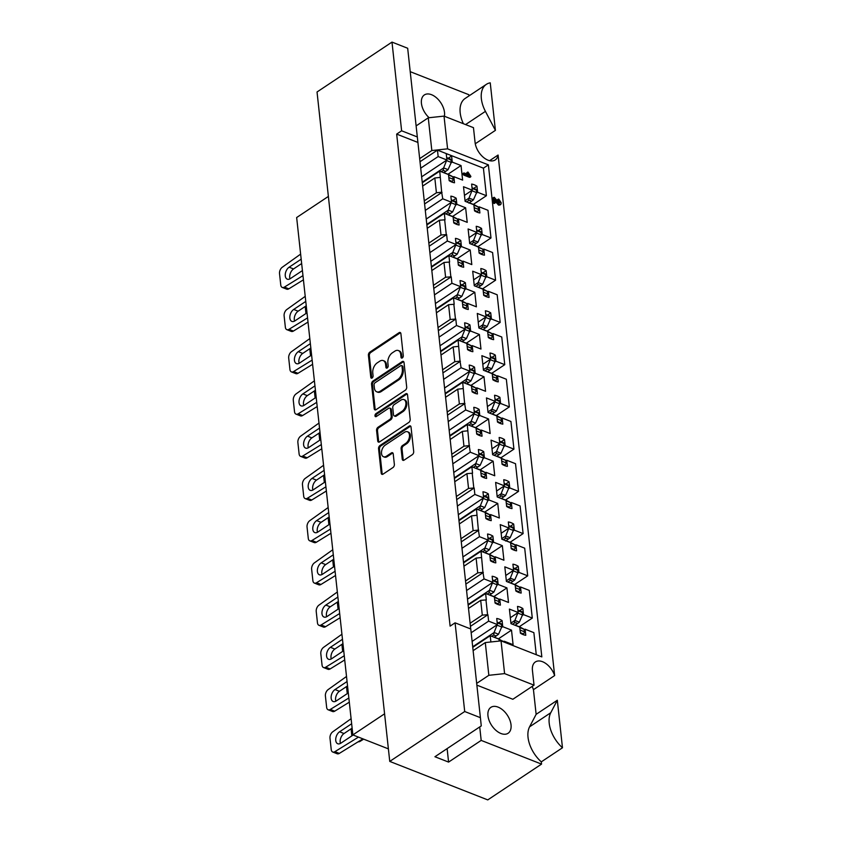 <?xml version="1.0" encoding="UTF-8"?>
<svg xmlns="http://www.w3.org/2000/svg" width="842" height="842" viewBox="0 0 842 842"><rect width="100%" height="100%" fill="white"/><g stroke="black" fill="none" stroke-linecap="round" stroke-linejoin="round"><path stroke-width="1.26" d="M402.308 357.913A1.716 1.031 -68.6 0 0 403.286 355.703L400.897 333.685A2.442 1.473 -68.6 0 0 400.16 332.485A2.442 1.473 -68.6 0 0 399.045 332.695L369.806 352.145A2.442 1.473 -68.6 0 0 368.407 355.303L370.796 377.321A1.716 1.031 -68.6 0 0 371.311 378.163A1.716 1.031 -68.6 0 0 372.09 378.016A1.716 1.031 -68.6 0 0 373.069 375.816L372.764 372.964A7.82 4.726 -68.6 0 1 377.237 362.87L379.679 361.25A7.82 4.726 -68.6 0 1 383.257 360.608A7.82 4.726 -68.6 0 1 385.594 364.418L385.91 367.27A1.716 1.031 -68.6 0 0 386.415 368.112A1.716 1.031 -68.6 0 0 387.204 367.965A1.716 1.031 -68.6 0 0 388.183 365.765L387.867 362.913A7.82 4.726 -68.6 0 1 392.351 352.819L394.782 351.198A7.82 4.726 -68.6 0 1 398.361 350.546A7.82 4.726 -68.6 0 1 400.708 354.366L401.013 357.218A1.716 1.031 -68.6 0 0 401.529 358.06A1.716 1.031 -68.6 0 0 402.308 357.913M562.477 747.77L541.301 761.863A26.47 15.935 -123.6 0 1 528.029 737.297A26.47 15.935 -123.6 0 1 529.576 726.835L536.133 714.332L557.32 700.239L562.477 747.77A26.47 15.935 -123.6 0 1 549.205 723.204A26.47 15.935 -123.6 0 1 550.752 712.742L557.32 700.239M463.374 123.711A26.47 15.935 -123.6 0 1 460.185 112.796A26.47 15.935 -123.6 0 1 465.142 98.461L486.329 84.368A26.47 15.935 -123.6 0 1 490.244 82.832L495.412 130.363L485.424 111.365A26.47 15.935 -123.6 0 1 481.361 98.703A26.47 15.935 -123.6 0 1 486.329 84.368M511.031 724.836A15.556 9.367 56.4 0 0 503 710.195A15.556 9.367 56.4 0 0 490.875 707.354A15.556 9.367 56.4 0 0 487.96 715.774A15.556 9.367 56.4 0 0 496.001 730.414A15.556 9.367 56.4 0 0 508.115 733.256A15.556 9.367 56.4 0 0 511.031 724.836M444.397 116.249A15.556 9.367 56.4 0 0 444.502 112.428A15.556 9.367 56.4 0 0 436.472 97.788A15.556 9.367 56.4 0 0 424.347 94.946A15.556 9.367 56.4 0 0 421.432 103.366A15.556 9.367 56.4 0 0 429.125 117.712M536.27 654.718L533.87 632.647L525.103 629.195L525.766 635.3A16.177 9.746 -123.6 0 1 520.409 633.195L519.746 627.101L510.978 623.659L509.399 609.082L518.167 612.523L517.504 606.429A16.177 9.746 -123.6 0 1 522.861 608.534L523.524 614.628L532.291 618.07L529.281 590.41L520.514 586.969L521.177 593.063A16.177 9.746 -123.6 0 1 515.82 590.958L515.167 584.864L506.4 581.422L504.811 566.845L513.578 570.287L512.915 564.193A16.177 9.746 -123.6 0 1 518.272 566.298L518.935 572.392L527.702 575.833L524.692 548.174L515.925 544.732L516.588 550.826A16.177 9.746 -123.6 0 1 511.231 548.721L510.578 542.627L501.811 539.185L500.222 524.619L508.989 528.06L508.326 521.966A16.177 9.746 -123.6 0 1 513.683 524.061L514.346 530.155L523.114 533.607L520.103 505.937L511.336 502.495L511.999 508.589A16.177 9.746 -123.6 0 1 506.652 506.484L505.989 500.39L497.222 496.948L495.633 482.382L504.4 485.823L503.737 479.73A16.177 9.746 -123.6 0 1 509.094 481.834L509.757 487.928L518.525 491.37L515.514 463.7L506.747 460.258L507.41 466.352A16.177 9.746 -123.6 0 1 502.064 464.258L501.4 458.153L492.633 454.712L491.044 440.145L499.811 443.587L499.148 437.493A16.177 9.746 -123.6 0 1 504.505 439.598L505.168 445.692L513.936 449.133L510.926 421.474L502.158 418.021L502.821 424.126A16.177 9.746 -123.6 0 1 497.475 422.021L496.812 415.927L488.044 412.485L486.455 397.908L495.222 401.35L494.559 395.256A16.177 9.746 -123.6 0 1 499.916 397.361L500.58 403.455L509.347 406.897L506.337 379.237L497.569 375.795L498.232 381.889A16.177 9.746 -123.6 0 1 492.886 379.784L492.223 373.69L483.455 370.248L481.866 355.671L490.633 359.113L489.981 353.019A16.177 9.746 -123.6 0 1 495.328 355.124L495.991 361.218L504.758 364.66L501.748 337L492.98 333.558L493.644 339.652A16.177 9.746 -123.6 0 1 488.297 337.547L487.634 331.453L478.866 328.012L477.288 313.445L486.055 316.887L485.392 310.793A16.177 9.746 -123.6 0 1 490.739 312.887L491.402 318.981L500.169 322.433L497.169 294.763L488.402 291.321L489.055 297.415A16.177 9.746 -123.6 0 1 483.708 295.31L483.045 289.216L474.278 285.775L472.699 271.208L481.466 274.65L480.803 268.556A16.177 9.746 -123.6 0 1 486.15 270.661L486.813 276.755L495.58 280.197L492.581 252.526L483.813 249.085L484.476 255.179A16.177 9.746 -123.6 0 1 479.119 253.084L478.456 246.99L469.689 243.538L468.11 228.971L476.877 232.413L476.214 226.319A16.177 9.746 -123.6 0 1 481.561 228.424L482.224 234.518L490.991 237.96L487.992 210.3L479.224 206.848L479.887 212.952A16.177 9.746 -123.6 0 1 474.53 210.847L473.867 204.753L465.1 201.312L463.521 186.735L472.288 190.176L471.625 184.082A16.177 9.746 -123.6 0 1 476.972 186.187L477.635 192.281L486.402 195.723L483.413 168.168L448.891 154.612A16.177 9.746 -123.6 0 1 451.607 156.012L452.27 162.106L461.037 165.548L462.626 180.114L453.859 176.673L454.522 182.767A16.177 9.746 -123.6 0 1 449.165 180.662L448.502 174.568L439.735 171.126L441.671 192.208L436.419 192.776L434.819 177.988L440.071 177.42M482.824 272.871L486.15 270.661M487.413 315.097L490.739 312.887M492.002 357.334L495.328 355.124M496.591 399.571L499.916 397.361M501.179 441.808L504.505 439.598M505.768 484.045L509.094 481.834M510.357 526.271L513.683 524.061M514.946 568.508L518.272 566.298M519.535 610.745L522.861 608.534M478.245 230.634L481.561 228.424M473.657 188.398L476.972 186.187M429.862 252.653L447.334 241.023L456.101 244.475L455.438 238.37A16.177 9.746 -123.6 0 1 460.784 240.475L461.448 246.569L470.215 250.011L471.804 264.588L463.037 261.146L463.689 267.24A16.177 9.746 -123.6 0 1 458.343 265.135L457.68 259.041L448.912 255.6L449.607 262.041L443.987 262.462L431.809 270.566M457.448 242.696L460.784 240.475M434.451 294.889L451.912 283.259L460.679 286.701L460.027 280.607A16.177 9.746 -123.6 0 1 465.373 282.712L466.036 288.806L474.804 292.248L476.383 306.825L467.615 303.383L468.278 309.477A16.177 9.746 -123.6 0 1 462.932 307.372L462.269 301.278L453.501 297.836L454.196 304.278L448.575 304.688L436.398 312.803M462.037 284.933L465.373 282.712M439.04 337.126L456.501 325.496L465.268 328.938L464.616 322.844A16.177 9.746 -123.6 0 1 469.962 324.949L470.625 331.043L479.393 334.485L480.971 349.051L472.204 345.609L472.867 351.703A16.177 9.746 -123.6 0 1 467.52 349.609L466.857 343.515L458.09 340.063L460.027 361.144L454.775 361.713L453.164 346.925L458.416 346.367M466.626 327.17L469.962 324.949M443.629 379.353L461.09 367.733L469.857 371.175L469.194 365.081A16.177 9.746 -123.6 0 1 474.551 367.186L475.214 373.28L483.982 376.721L485.56 391.288L476.793 387.846L477.456 393.94A16.177 9.746 -123.6 0 1 472.109 391.835L471.446 385.741L462.679 382.3L464.616 403.381L459.364 403.95L457.753 389.162L463.005 388.594M471.215 369.406L474.551 367.186M448.218 421.589L465.679 409.97L474.446 413.411L473.783 407.317A16.177 9.746 -123.6 0 1 479.14 409.412L479.803 415.506L488.57 418.958L490.149 433.525L481.382 430.083L482.045 436.177A16.177 9.746 -123.6 0 1 476.698 434.072L476.035 427.978L467.268 424.536L469.204 445.618L463.953 446.176L462.342 431.399L467.594 430.83M475.804 411.633L479.14 409.412M452.807 463.826L470.268 452.196L479.035 455.648L478.372 449.544A16.177 9.746 -123.6 0 1 483.729 451.649L484.392 457.743L493.159 461.184L494.738 475.762L485.971 472.32L486.634 478.414A16.177 9.746 -123.6 0 1 481.287 476.309L480.624 470.215L471.857 466.773L472.551 473.215L466.931 473.636L454.754 481.74M480.393 453.87L483.729 451.649M457.395 506.063L474.856 494.433L483.624 497.875L482.961 491.781A16.177 9.746 -123.6 0 1 488.318 493.886L488.981 499.98L497.748 503.421L499.327 517.998L490.56 514.557L491.223 520.651A16.177 9.746 -123.6 0 1 485.866 518.546L485.213 512.452L476.446 509.01L478.382 530.081L473.13 530.649L471.52 515.862L476.772 515.304M484.981 496.106L488.318 493.886M461.974 548.289L479.445 536.67L488.213 540.111L487.55 534.017A16.177 9.746 -123.6 0 1 492.907 536.122L493.57 542.216L502.337 545.658L503.916 560.225L495.149 556.783L495.812 562.877A16.177 9.746 -123.6 0 1 490.454 560.783L489.791 554.689L481.024 551.236L482.961 572.318L477.719 572.886L476.109 558.099L481.361 557.541M489.57 538.343L492.907 536.122M466.563 590.526L484.034 578.907L492.802 582.348L492.138 576.254A16.177 9.746 -123.6 0 1 497.496 578.359L498.159 584.453L506.926 587.895L508.505 602.462L499.738 599.02L500.401 605.114A16.177 9.746 -123.6 0 1 495.043 603.009L494.38 596.915L485.613 593.473L486.318 599.914L480.698 600.335L468.51 608.44M494.159 580.58L497.496 578.359M471.173 632.752L488.623 621.143L497.39 624.585L496.727 618.491A16.177 9.746 -123.6 0 1 502.085 620.586L502.737 626.68L511.504 630.132L513.094 644.698L504.326 641.257L504.432 642.204M498.748 622.806L502.085 620.586M425.273 210.416L442.745 198.796L451.512 202.238L450.849 196.144A16.177 9.746 -123.6 0 1 456.196 198.238L456.859 204.343L465.626 207.785L467.215 222.351L458.448 218.909L459.101 225.003A16.177 9.746 -123.6 0 1 453.754 222.898L453.091 216.804L444.323 213.363L445.029 219.804L439.408 220.225L427.22 228.329M452.859 200.459L456.196 198.238M446.26 153.907A16.177 9.746 -123.6 0 1 448.891 154.612L437.451 150.118L438.156 156.559L446.923 160.001L446.26 153.907M448.27 158.233L451.607 156.012M405.297 390.214A2.442 1.473 -68.6 0 0 406.697 387.057L404.034 362.597A2.442 1.473 -68.6 0 0 403.307 361.407A2.442 1.473 -68.6 0 0 402.181 361.607L372.953 381.068A2.442 1.473 -68.6 0 0 371.554 384.215L374.206 408.675A2.442 1.473 -68.6 0 0 374.932 409.875A2.442 1.473 -68.6 0 0 376.058 409.665L405.297 390.214M464.71 711.522L455.08 622.827L470.762 628.985L480.403 717.679L464.71 711.522L389.751 761.41L317.034 91.989L391.993 42.1L401.623 130.794L396.666 134.099L450.112 626.132L455.08 622.827M402.244 459.143A2.442 1.473 -68.6 0 0 402.971 460.332A2.442 1.473 -68.6 0 0 404.097 460.132L412.296 454.68A2.442 1.473 -68.6 0 0 413.696 451.522L411.033 427.062A2.442 1.473 -68.6 0 0 410.307 425.873A2.442 1.473 -68.6 0 0 409.191 426.073L379.952 445.534A2.442 1.473 -68.6 0 0 378.553 448.681L381.205 473.141A2.442 1.473 -68.6 0 0 381.942 474.33A2.442 1.473 -68.6 0 0 383.057 474.13L392.972 467.542A2.442 1.473 -68.6 0 0 394.361 464.384L393.225 453.922A2.442 1.473 -68.6 0 0 392.498 452.722A2.442 1.473 -68.6 0 0 391.383 452.922L386.467 456.196A6.536 3.947 -68.6 0 1 383.478 456.732A6.536 3.947 -68.6 0 1 381.584 451.428A6.536 3.947 -68.6 0 1 385.257 445.102L404.507 432.293A6.536 3.947 -68.6 0 1 407.496 431.757A6.536 3.947 -68.6 0 1 409.391 437.072A6.536 3.947 -68.6 0 1 405.718 443.387L402.508 445.523A2.442 1.473 -68.6 0 0 401.108 448.67L402.244 459.143L403.171 459.5A2.442 1.473 -68.6 0 0 403.486 460.385M407.539 394.835L410.191 419.295A2.442 1.473 -68.6 0 1 408.791 422.442L379.553 441.903A2.442 1.473 -68.6 0 1 378.437 442.103A2.442 1.473 -68.6 0 1 377.711 440.913L376.574 430.441A2.442 1.473 -68.6 0 1 377.974 427.283L389.825 419.4A2.442 1.473 -68.6 0 0 391.225 416.243L390.467 409.296A2.442 1.473 -68.6 0 0 389.741 408.107A2.442 1.473 -68.6 0 0 388.625 408.307L376.279 416.527A1.716 1.031 -68.6 0 1 375.49 416.664A1.716 1.031 -68.6 0 1 374.995 415.274A1.716 1.031 -68.6 0 1 375.964 413.622L405.686 393.835A2.442 1.473 -68.6 0 1 406.802 393.635A2.442 1.473 -68.6 0 1 407.539 394.835M470.12 623.227L482.298 615.123L480.698 600.335M473.12 650.666L485.287 642.572L501.043 640.878L504.59 673.611L488.844 675.305L485.287 642.572M479.719 726.92L481.182 740.402L448.586 762.094L447.123 748.622M476.677 683.399L488.844 675.305M428.831 243.117L441.008 235.002L439.408 220.225M465.531 580.991L477.719 572.886M463.921 566.213L476.109 558.099M433.409 285.354L445.597 277.239L443.987 262.462M437.998 327.58L450.186 319.476L448.575 304.688M456.353 496.527L468.541 488.413L466.931 473.636M460.942 538.754L473.13 530.649M459.332 523.977L471.52 515.862M451.765 454.291L463.953 446.176M450.165 439.503L462.342 431.399M447.176 412.054L459.364 403.95M445.576 397.266L457.753 389.162M442.587 369.817L454.775 361.713M440.987 355.04L453.164 346.925M488.623 621.143L487.918 614.702L482.298 615.123M487.55 614.555L485.95 599.767M447.334 241.023L446.628 234.581L441.008 235.002M446.26 234.444L444.65 219.657M451.912 283.259L451.217 276.818L445.597 277.239M450.849 276.681L449.239 261.894M456.501 325.496L455.806 319.055L450.186 319.476M455.438 318.907L453.827 304.13M474.856 494.433L474.162 487.992L468.541 488.413M473.793 487.844L472.183 473.067M490.886 641.972L490.202 635.71L498.969 639.152L499.18 641.078M480.403 717.679L481.266 725.899L434.925 756.737L448.586 762.094M401.623 130.794L417.316 136.951L470.741 628.985M424.242 200.88L436.419 192.776M422.631 186.093L434.819 177.988M470.878 176.42L464.637 174.578L463.584 173.452L464.279 173.02L468.668 174.747L467.542 172.484L468.015 172.094L470.878 176.42L469.373 177.315L470.057 176.967L469.373 177.315L463.816 175.125L462.753 173.999L463.458 173.568M467.184 174.168L467.194 172.642M442.745 198.796L441.671 192.208M461.09 367.733L460.027 361.144M465.679 409.97L464.616 403.381M470.268 452.196L469.204 445.618M479.445 536.67L478.382 530.081M484.034 578.907L482.961 572.318M451.038 162.927L452.27 162.106M447.997 174.231L461.037 165.548M452.88 177.325L453.859 176.673M422.274 182.756L439.735 171.126M438.156 156.559L420.684 168.179M421.621 176.831L446.923 160.001M455.627 205.164L456.859 204.343M452.586 216.457L465.626 207.785M457.469 219.562L458.448 218.909M426.852 224.993L444.323 213.363M426.21 219.067L451.512 202.238M501.506 627.5L502.737 626.68M498.464 638.804L511.504 630.132M503.463 641.825L504.326 641.257M472.762 647.319L490.202 635.71M472.12 641.404L497.39 624.585M496.917 585.274L498.159 584.453M493.875 596.578L506.926 587.895M498.759 599.672L499.738 599.02M468.152 605.103L485.613 593.473M467.51 599.178L492.802 582.348M492.328 543.037L493.57 542.216M489.286 554.341L502.337 545.658M494.17 557.436L495.149 556.783M463.563 562.866L481.024 551.236M462.921 556.951L488.213 540.111M487.75 500.801L488.981 499.98M484.697 512.104L497.748 503.421M489.581 515.199L490.56 514.557M458.974 520.63L476.446 509.01M458.332 514.715L483.624 497.875M483.161 458.564L484.392 457.743M480.119 469.868L493.159 461.184M484.992 472.972L485.971 472.32M454.385 478.393L471.857 466.773M453.743 472.478L479.035 455.648M478.572 416.327L479.803 415.506M475.53 427.631L488.57 418.958M480.403 430.736L481.382 430.083M449.796 436.167L467.268 424.536M449.154 430.241L474.446 413.411M473.983 374.101L475.214 373.28M470.941 385.404L483.982 376.721M475.814 388.499L476.793 387.846M445.207 393.93L462.679 382.3M444.565 388.004L469.857 371.175M469.394 331.864L470.625 331.043M466.352 343.168L479.393 334.485M471.225 346.262L472.204 345.609M440.619 351.693L458.09 340.063M439.977 345.778L465.268 328.938M464.805 289.627L466.036 288.806M461.763 300.931L474.804 292.248M466.647 304.025L467.615 303.383M436.03 309.456L453.501 297.836M435.388 303.541L460.679 286.701M460.216 247.39L461.448 246.569M457.174 258.694L470.215 250.011M462.058 261.799L463.037 261.146M431.441 267.219L448.912 255.6M430.799 261.304L456.101 244.475M476.414 193.092L477.635 192.281M473.372 204.395L486.402 195.723M478.256 207.49L479.224 206.848M464.458 195.386L472.288 190.176M481.003 235.328L482.224 234.518M477.961 246.632L490.991 237.96M482.845 249.727L483.813 249.085M469.047 237.623L476.877 232.413M522.303 615.439L523.524 614.628M519.261 626.743L532.291 618.07M524.134 629.837L525.103 629.195M510.336 617.733L518.167 612.523M517.714 573.202L518.935 572.392M514.673 584.506L527.702 575.833M519.546 587.611L520.514 586.969M505.747 575.496L513.578 570.287M513.125 530.976L514.346 530.155M510.084 542.269L523.114 533.607M514.957 545.374L515.925 544.732M501.158 533.27L508.989 528.06M508.536 488.739L509.757 487.928M505.495 500.043L518.525 491.37M510.378 503.137L511.336 502.495M496.58 491.033L504.4 485.823M503.948 446.502L505.168 445.692M500.906 457.806L513.936 449.133M505.789 460.9L506.747 460.258M491.991 448.797L499.811 443.587M499.359 404.265L500.58 403.455M496.317 415.569L509.347 406.897M501.2 418.663L502.158 418.021M487.402 406.56L495.222 401.35M494.77 362.028L495.991 361.218M491.728 373.332L504.758 364.66M496.612 376.437L497.569 375.795M482.813 364.323L490.633 359.113M490.181 319.802L491.402 318.981M487.139 331.095L500.169 322.433M492.023 334.2L492.98 333.558M478.224 322.097L486.055 316.887M485.592 277.565L486.813 276.755M482.55 288.869L495.58 280.197M487.434 291.963L488.402 291.321M473.636 279.86L481.466 274.65M500.243 204.595L498.559 205.153L495.159 201.249M495.275 202.259L494.812 202.933L494.18 202.006L493.738 197.944L494.307 197.312L499.18 203.101L500.127 202.259L498.253 199.501L498.79 199.101L501.148 202.69L501.064 204.048L499.39 204.595L494.959 199.354L495.275 202.259L493.98 203.49L494.443 202.817L493.98 203.49L493.359 202.564L492.917 198.491L493.475 197.859M499.306 203.143L497.422 200.059L497.959 199.649M444.029 116.112L447.586 148.845L431.83 150.539L428.273 117.806L444.029 116.112L473.467 127.668L475.077 142.456A15.556 9.367 56.4 0 0 483.108 157.096A15.556 9.367 56.4 0 0 495.233 159.938A15.556 9.367 56.4 0 0 498.085 155.033L554.636 675.568A15.556 9.367 56.4 0 0 535.344 661.97A15.556 9.367 56.4 0 0 532.428 670.39L534.028 685.167L504.59 673.611M501.043 640.878L541.827 656.897L488.381 164.864L447.586 148.845M417.316 136.951L407.675 48.257L391.993 42.1M389.751 761.41L487.76 799.9L541.543 764.104L481.182 740.402M468.952 95.935L468.815 94.693L410.222 71.675M384.583 713.806L352.861 734.908L296.658 217.531L328.369 196.428M388.383 748.864L352.861 734.908M495.412 130.363L475.267 143.761M489.602 160.675L498.085 155.033M554.636 675.568L533.449 689.672L536.133 714.332M541.301 761.863L541.543 764.104M419.653 158.643L431.83 150.539M416.116 125.9L428.273 117.806M533.449 689.672A15.556 9.367 56.4 0 0 532.112 686.451M534.028 685.167L512.852 699.27L476.867 685.135M483.413 168.168L488.381 164.864M419.99 161.738L437.451 150.118M417.885 142.435L396.666 134.099M470.457 626.322L487.918 614.702M438.335 330.685L455.806 319.055M442.924 372.911L460.395 361.292M447.512 415.148L464.984 403.528M456.69 499.622L474.162 487.992M452.101 457.385L469.573 445.755M433.746 288.448L451.217 276.818M429.157 246.211L446.628 234.581M461.279 541.859L478.751 530.228M424.578 203.975L442.039 192.355M465.868 584.085L483.34 572.465M402.066 358.039A1.716 1.031 -68.6 0 1 401.939 357.587L401.623 354.735A7.82 4.726 -68.6 0 0 399.287 350.914L398.361 350.546M383.257 360.608L384.184 360.965A7.82 4.726 -68.6 0 1 386.52 364.786L386.825 367.638A1.716 1.031 -68.6 0 0 386.952 368.091M400.571 332.8A2.442 1.473 -68.6 0 0 399.971 333.053L370.733 352.514A2.442 1.473 -68.6 0 0 369.333 355.661L371.722 377.69A1.716 1.031 -68.6 0 0 371.848 378.153M407.496 431.757L408.423 432.125A6.536 3.947 -68.6 0 1 410.317 437.43A6.536 3.947 -68.6 0 1 406.633 443.745L403.434 445.881A2.442 1.473 -68.6 0 0 402.034 449.039L403.171 459.5M383.478 456.732L384.394 457.101A6.536 3.947 -68.6 0 0 387.394 456.553L386.467 456.196M392.909 453.038A2.442 1.473 -68.6 0 0 392.298 453.291L387.394 456.553M410.717 426.178A2.442 1.473 -68.6 0 0 410.107 426.431L380.879 445.892A2.442 1.473 -68.6 0 0 379.479 449.049L382.131 473.509A2.442 1.473 -68.6 0 0 382.457 474.383M389.741 408.107L390.667 408.465A2.442 1.473 -68.6 0 1 391.393 409.665L392.151 416.601A2.442 1.473 -68.6 0 1 390.751 419.758L378.889 427.652A2.442 1.473 -68.6 0 0 377.49 430.809L378.626 441.271A2.442 1.473 -68.6 0 0 378.953 442.155M407.212 393.951A2.442 1.473 -68.6 0 0 406.612 394.203L376.89 413.98A1.716 1.031 -68.6 0 0 376.037 416.653M402.129 411.212A6.536 3.947 -68.6 0 0 405.812 404.897A6.536 3.947 -68.6 0 0 403.918 399.582A6.536 3.947 -68.6 0 0 400.929 400.118L394.14 404.634A2.442 1.473 -68.6 0 0 392.751 407.781L393.498 414.727A2.442 1.473 -68.6 0 0 394.235 415.927A2.442 1.473 -68.6 0 0 395.351 415.716L402.129 411.212L403.055 411.57A6.536 3.947 -68.6 0 0 406.728 405.255A6.536 3.947 -68.6 0 0 404.844 399.939L403.918 399.582M394.235 415.927L395.151 416.285A2.442 1.473 -68.6 0 0 396.277 416.085L395.351 415.716M403.055 411.57L396.277 416.085M403.718 361.723A2.442 1.473 -68.6 0 0 403.108 361.965L373.869 381.426A2.442 1.473 -68.6 0 0 372.469 384.583L375.132 409.044A2.442 1.473 -68.6 0 0 375.448 409.917M402.013 366.396A1.716 1.031 -68.6 0 0 401.497 365.554A1.716 1.031 -68.6 0 0 400.718 365.702L375.048 382.773A1.716 1.031 -68.6 0 0 374.069 384.983L374.395 387.994A7.82 4.726 -68.6 0 0 376.732 391.814A7.82 4.726 -68.6 0 0 380.321 391.162L397.856 379.489A7.82 4.726 -68.6 0 0 402.339 369.396L402.013 366.396L402.929 366.754A1.716 1.031 -68.6 0 0 402.423 365.923L401.497 365.554M376.732 391.814L377.658 392.172A7.82 4.726 -68.6 0 0 381.237 391.53L380.321 391.162M402.929 366.754L403.255 369.764A7.82 4.726 -68.6 0 1 398.782 379.847L381.237 391.53M464.279 173.02L462.753 173.999M464.637 174.578L463.816 175.125M468.015 172.094L466.71 173.031M499.39 204.595L498.559 205.153M501.064 204.048L499.843 205.111M498.79 199.101L497.422 200.059M499.443 200.891L498.611 201.438M494.307 197.312L492.917 198.491M494.18 202.006L493.359 202.564M451.533 181.925L452.186 181.398A1.747 1.052 -68.6 0 0 453.08 179.23L452.817 176.736L448.586 174.473A5.473 3.315 -68.6 0 0 448.544 174.452L444.113 172.715A5.473 3.315 -68.6 0 1 444.155 172.736L445.071 173.22M303.425 279.828L288.838 288.838A4.978 3.01 111.4 0 1 286.68 289.164L282.249 287.427A4.978 3.01 111.4 0 1 280.765 284.996L279.523 273.597A4.978 3.01 111.4 0 1 282.259 267.251L300.636 254.116M443.766 172.705L448.028 169.705A5.473 3.315 -68.6 0 0 448.06 169.642L451.259 162.432L450.986 159.938A1.747 1.052 -68.6 0 0 450.47 159.085L446.66 157.591M289.964 278.849A6.725 4.063 111.4 0 1 293.553 268.945L301.657 263.546M422.21 182.198L443.597 167.968A5.473 3.315 -68.6 0 0 443.629 167.895L446.765 160.106M302.973 275.639L284.407 287.09A4.978 3.01 111.4 0 1 282.249 287.427M302.425 270.577L290.353 278.607A6.725 4.063 111.4 0 1 287.28 279.165A6.725 4.063 111.4 0 1 285.333 273.703A6.725 4.063 111.4 0 1 289.122 267.209L301.183 259.178M445.734 171.4L443.229 170.421L443.597 167.968M452.817 176.736L448.554 175.073M451.259 162.432L446.828 160.685M441.261 171.726L443.229 170.421M466.626 201.912L468.615 200.585L468.983 198.133L465.037 200.754M472.025 187.755L475.846 189.261A1.747 1.052 111.4 0 1 476.372 190.113L476.635 192.597L473.436 199.807A5.473 3.315 111.4 0 1 473.404 199.88L471.11 201.575L470.425 200.364L468.615 200.585M469.352 202.975L469.499 202.88A5.473 3.315 111.4 0 1 469.531 202.901L470.552 203.448M472.141 190.271L469.005 198.07A5.473 3.315 111.4 0 1 468.983 198.133M305.193 306.477L305.962 313.519M473.183 204.332L473.92 204.617A5.473 3.315 111.4 0 1 473.962 204.638L478.193 206.911L478.466 209.395A1.747 1.052 111.4 0 1 477.561 211.574L476.898 212.1M469.499 202.88L468.889 203.122L469.499 202.88M472.204 190.86L476.635 192.597M473.92 205.238L478.193 206.911M469.131 202.89L471.11 201.575M456.111 224.151L456.774 223.635A1.747 1.052 -68.6 0 0 457.669 221.457L457.406 218.973L453.175 216.71A5.473 3.315 -68.6 0 0 453.133 216.689L448.744 214.963A5.473 3.315 -68.6 0 0 448.702 214.942L448.575 215.036M308.014 322.065L293.426 331.064A4.978 3.01 111.4 0 1 291.269 331.401L286.838 329.664A4.978 3.01 111.4 0 1 285.354 327.233L284.112 315.824A4.978 3.01 111.4 0 1 286.848 309.488L305.225 296.352M448.354 214.942L452.617 211.942A5.473 3.315 -68.6 0 0 452.649 211.879L455.848 204.659L455.575 202.175A1.747 1.052 -68.6 0 0 455.059 201.322L451.249 199.828M294.553 321.086A6.725 4.063 111.4 0 1 298.142 311.182L306.246 305.783M426.799 224.435L448.186 210.205A5.473 3.315 -68.6 0 0 448.218 210.132L451.354 202.343M307.562 317.876L288.995 329.327A4.978 3.01 111.4 0 1 286.838 329.664M449.66 215.457L448.744 214.963M307.014 312.814L294.942 320.844A6.725 4.063 111.4 0 1 291.869 321.402A6.725 4.063 111.4 0 1 289.922 315.939A6.725 4.063 111.4 0 1 293.711 309.435L305.772 301.415M450.323 213.636L447.818 212.658L448.186 210.205M452.386 216.405L453.133 216.689M457.406 218.973L453.143 217.299M455.848 204.659L451.417 202.922M445.85 213.963L447.818 212.658M471.215 244.138L473.204 242.822L473.572 240.37L469.625 242.991M476.614 229.992L480.435 231.497A1.747 1.052 111.4 0 1 480.961 232.35L481.224 234.834L478.024 242.043A5.473 3.315 111.4 0 1 477.993 242.107L475.698 243.801L475.014 242.601L473.204 242.822M473.941 245.211L475.141 245.685M476.73 232.508L473.593 240.307A5.473 3.315 111.4 0 1 473.572 240.37M309.782 348.714L310.551 355.745M474.078 245.117A5.473 3.315 111.4 0 1 474.12 245.138L482.782 249.148L483.055 251.632A1.747 1.052 111.4 0 1 482.15 253.81L481.487 254.337M477.772 246.569L478.509 246.853A5.473 3.315 111.4 0 1 478.551 246.874M476.793 233.097L481.224 234.834M478.509 247.464L482.782 249.148M473.72 245.127L475.698 243.801M460.7 266.388L461.363 265.872A1.747 1.052 -68.6 0 0 462.258 263.693L461.995 261.209L457.764 258.947A5.473 3.315 -68.6 0 0 457.722 258.926L453.28 257.168M312.603 364.302L298.015 373.301A4.978 3.01 111.4 0 1 295.858 373.637L291.427 371.901A4.978 3.01 111.4 0 1 289.932 369.47L288.701 358.06A4.978 3.01 111.4 0 1 291.427 351.714L309.814 338.589M452.933 257.178L457.206 254.179A5.473 3.315 -68.6 0 0 457.238 254.105L460.437 246.895L460.164 244.412A1.747 1.052 -68.6 0 0 459.648 243.559L455.838 242.064M299.142 363.323A6.725 4.063 111.4 0 1 302.731 353.419L310.835 348.02M431.388 266.672L452.775 252.432A5.473 3.315 -68.6 0 0 452.807 252.368L455.943 244.569M312.15 360.102L293.584 371.564A4.978 3.01 111.4 0 1 291.427 371.901M454.248 257.694L453.333 257.199A5.473 3.315 -68.6 0 0 453.291 257.178L453.164 257.263M311.603 355.05L299.531 363.081A6.725 4.063 111.4 0 1 296.458 363.628A6.725 4.063 111.4 0 1 294.511 358.166A6.725 4.063 111.4 0 1 298.3 351.672L310.361 343.641M454.901 255.873L452.407 254.884L452.775 252.432M461.995 261.209L457.732 259.536M460.437 246.895L456.006 245.159M450.438 256.2L452.407 254.884M475.804 286.375L477.782 285.059L478.151 282.607L474.214 285.228M481.203 272.229L485.024 273.734A1.747 1.052 111.4 0 1 485.539 274.576L485.813 277.071L482.613 284.28A5.473 3.315 111.4 0 1 482.582 284.343L480.287 286.038L479.603 284.828L477.782 285.059M478.53 287.448L478.666 287.354A5.473 3.315 111.4 0 1 478.709 287.375L479.73 287.911M481.319 274.745L478.182 282.544A5.473 3.315 111.4 0 1 478.151 282.607M314.371 390.951L315.14 397.982M482.361 288.806L483.097 289.09A5.473 3.315 111.4 0 1 483.14 289.111L487.371 291.374L487.644 293.869A1.747 1.052 111.4 0 1 486.739 296.047L486.076 296.573M478.666 287.354L482.761 288.953M481.382 275.323L485.813 277.071M483.097 289.701L487.371 291.374M478.309 287.354L480.287 286.038M465.289 308.625L465.952 308.109A1.747 1.052 -68.6 0 0 466.847 305.93L466.573 303.446L462.353 301.173A5.473 3.315 -68.6 0 0 462.311 301.152L457.869 299.405M317.192 406.539L302.604 415.538A4.978 3.01 111.4 0 1 300.447 415.874L296.016 414.127A4.978 3.01 111.4 0 1 294.521 411.696L293.29 400.297A4.978 3.01 111.4 0 1 296.016 393.951L314.403 380.826M457.522 299.415L461.795 296.405A5.473 3.315 -68.6 0 0 461.826 296.342L465.026 289.132L464.752 286.648A1.747 1.052 -68.6 0 0 464.237 285.796L460.427 284.301M303.73 405.549A6.725 4.063 111.4 0 1 307.309 395.645L315.424 390.256M435.977 308.909L457.364 294.668A5.473 3.315 -68.6 0 0 457.395 294.605L460.532 286.806M316.739 402.339L298.173 413.801A4.978 3.01 111.4 0 1 296.016 414.127M458.837 299.931L457.922 299.436A5.473 3.315 -68.6 0 0 457.88 299.415L457.753 299.499M316.182 397.287L304.12 405.318A6.725 4.063 111.4 0 1 301.047 405.865A6.725 4.063 111.4 0 1 299.099 400.403A6.725 4.063 111.4 0 1 302.888 393.909L314.95 385.878M459.49 298.1L456.995 297.121L457.364 294.668M466.573 303.446L462.321 301.773M465.026 289.132L460.595 287.396M455.027 298.436L456.995 297.121M480.393 328.612L482.371 327.296L482.74 324.844L478.803 327.464M485.792 314.466L489.612 315.96A1.747 1.052 111.4 0 1 490.128 316.813L490.402 319.297L487.202 326.517A5.473 3.315 111.4 0 1 487.171 326.58L484.876 328.275L484.192 327.064L482.371 327.296M483.119 329.685L483.255 329.59A5.473 3.315 111.4 0 1 483.297 329.611L484.318 330.148M485.908 316.981L482.771 324.77A5.473 3.315 111.4 0 1 482.74 324.844M318.96 433.188L319.728 440.219M486.95 331.043L487.686 331.327A5.473 3.315 111.4 0 1 487.728 331.348L491.96 333.611L492.223 336.105A1.747 1.052 111.4 0 1 491.328 338.273L490.665 338.8M483.255 329.59L487.35 331.18M485.971 317.56L490.402 319.297M487.686 331.937L491.96 333.611M482.887 329.59L484.876 328.275M469.878 350.861L470.541 350.346A1.747 1.052 -68.6 0 0 471.436 348.167L471.162 345.683L466.942 343.41A5.473 3.315 -68.6 0 0 466.9 343.389L462.468 341.652A5.473 3.315 -68.6 0 1 462.511 341.673L463.426 342.168M321.781 448.765L307.193 457.774A4.978 3.01 111.4 0 1 305.036 458.111L300.605 456.364A4.978 3.01 111.4 0 1 299.11 453.933L297.879 442.534A4.978 3.01 111.4 0 1 300.605 436.188L318.992 423.063M462.111 341.652L466.384 338.642A5.473 3.315 -68.6 0 0 466.415 338.579L469.615 331.369L469.341 328.885A1.747 1.052 -68.6 0 0 468.826 328.033L465.016 326.538M308.319 447.786A6.725 4.063 111.4 0 1 311.898 437.882L320.013 432.483M440.566 351.146L461.953 336.905A5.473 3.315 -68.6 0 0 461.984 336.842L465.121 329.043M321.328 444.576L302.762 456.027A4.978 3.01 111.4 0 1 300.605 456.364M320.77 439.524L308.709 447.544A6.725 4.063 111.4 0 1 305.635 448.102A6.725 4.063 111.4 0 1 303.688 442.639A6.725 4.063 111.4 0 1 307.467 436.145L319.539 428.115M464.079 340.336L461.584 339.358L461.953 336.905M471.162 345.683L466.91 344.01M469.615 331.369L465.184 329.622M459.616 340.663L461.584 339.358M484.981 370.848L486.96 369.533L487.329 367.07L483.392 369.691M490.37 356.692L494.201 358.197A1.747 1.052 111.4 0 1 494.717 359.05L494.991 361.534L491.791 368.743A5.473 3.315 111.4 0 1 491.76 368.817L489.465 370.512L488.781 369.301L486.96 369.533M487.707 371.911L487.844 371.817A5.473 3.315 111.4 0 1 487.886 371.838L488.897 372.385M490.497 359.208L487.36 367.007A5.473 3.315 111.4 0 1 487.329 367.07M323.549 475.425L324.317 482.455M491.539 373.269L492.275 373.564A5.473 3.315 111.4 0 1 492.317 373.585L496.548 375.848L496.812 378.332A1.747 1.052 111.4 0 1 495.917 380.51L495.243 381.037M487.844 371.817L491.938 373.416M490.56 359.797L494.991 361.534M492.275 374.174L496.548 375.848M487.476 371.827L489.465 370.512M474.467 393.098L475.13 392.572A1.747 1.052 -68.6 0 0 476.025 390.404L475.751 387.909L471.531 385.647A5.473 3.315 -68.6 0 0 471.488 385.625L467.036 383.868M326.37 491.002L311.782 500.001A4.978 3.01 111.4 0 1 309.624 500.337L305.193 498.601A4.978 3.01 111.4 0 1 303.699 496.17L302.467 484.771A4.978 3.01 111.4 0 1 305.193 478.424L323.57 465.289M466.7 383.878L470.973 380.879A5.473 3.315 -68.6 0 0 471.004 380.816L474.204 373.606L473.93 371.112A1.747 1.052 -68.6 0 0 473.404 370.259L469.604 368.764M312.898 490.023A6.725 4.063 111.4 0 1 316.487 480.119L324.602 474.72M445.144 393.372L466.542 379.142A5.473 3.315 -68.6 0 0 466.573 379.068L469.71 371.28M325.917 486.813L307.351 498.264A4.978 3.01 111.4 0 1 305.193 498.601M468.015 384.394L467.1 383.91A5.473 3.315 -68.6 0 0 467.057 383.889L466.931 383.973M325.359 481.75L313.298 489.781A6.725 4.063 111.4 0 1 310.224 490.339A6.725 4.063 111.4 0 1 308.277 484.876A6.725 4.063 111.4 0 1 312.056 478.382L324.128 470.352M468.668 382.573L466.173 381.594L466.542 379.142M475.751 387.909L471.499 386.246M474.204 373.606L469.773 371.859M464.205 382.899L466.173 381.594M489.57 413.085L491.549 411.759L491.917 409.307L487.981 411.927M494.959 398.929L498.79 400.434A1.747 1.052 111.4 0 1 499.306 401.287L499.58 403.771L496.38 410.98A5.473 3.315 111.4 0 1 496.348 411.054L494.054 412.748L493.37 411.538L491.549 411.759M492.296 414.148L492.433 414.053A5.473 3.315 111.4 0 1 492.475 414.075L493.486 414.622M495.085 401.445L491.949 409.244A5.473 3.315 111.4 0 1 491.917 409.307M328.138 517.651L328.896 524.692M496.117 415.506L496.864 415.79A5.473 3.315 111.4 0 1 496.906 415.811L501.137 418.085L501.4 420.568A1.747 1.052 111.4 0 1 500.506 422.747L499.832 423.273M492.433 414.053L496.527 415.653M495.149 402.034L499.58 403.771M496.864 416.401L501.137 418.085M492.065 414.064L494.054 412.748M479.056 435.325L479.719 434.809A1.747 1.052 -68.6 0 0 480.614 432.63L480.34 430.146L476.109 427.883A5.473 3.315 -68.6 0 0 476.077 427.862L471.646 426.115A5.473 3.315 -68.6 0 1 471.688 426.136L472.604 426.631M330.959 533.239L316.371 542.237A4.978 3.01 111.4 0 1 314.213 542.574L309.782 540.838A4.978 3.01 111.4 0 1 308.288 538.406L307.046 526.997A4.978 3.01 111.4 0 1 309.782 520.651L328.159 507.526M471.288 426.115L475.562 423.116A5.473 3.315 -68.6 0 0 475.593 423.052L478.793 415.832L478.519 413.348A1.747 1.052 -68.6 0 0 477.993 412.496L474.183 411.001M317.487 532.26A6.725 4.063 111.4 0 1 321.076 522.356L329.19 516.956M449.733 435.609L471.131 421.379A5.473 3.315 -68.6 0 0 471.162 421.305L474.299 413.517M330.496 529.05L311.94 540.501A4.978 3.01 111.4 0 1 309.782 540.838M329.948 523.987L317.887 532.018A6.725 4.063 111.4 0 1 314.813 532.576A6.725 4.063 111.4 0 1 312.866 527.113A6.725 4.063 111.4 0 1 316.645 520.609L328.717 512.589M473.257 424.81L470.762 423.831L471.131 421.379M480.34 430.146L476.088 428.473M478.793 415.832L474.362 414.096M468.794 425.136L470.762 423.831M494.159 455.312L496.138 453.996L496.506 451.544L492.57 454.164M499.548 441.166L503.379 442.671A1.747 1.052 111.4 0 1 503.895 443.523L504.169 446.007L500.969 453.217A5.473 3.315 111.4 0 1 500.937 453.28L498.632 454.975L497.959 453.775L496.138 453.996M496.885 456.385L498.075 456.859M499.674 443.681L496.538 451.48A5.473 3.315 111.4 0 1 496.506 451.544M332.727 559.888L333.485 566.919M497.022 456.29A5.473 3.315 111.4 0 1 497.064 456.311L505.726 460.321L505.989 462.805A1.747 1.052 111.4 0 1 505.095 464.984L504.421 465.51M500.706 457.743L501.453 458.027A5.473 3.315 111.4 0 1 501.495 458.048M499.738 444.271L504.169 446.007M501.453 458.637L505.726 460.321M496.654 456.301L498.632 454.975M483.645 477.561L484.308 477.046A1.747 1.052 -68.6 0 0 485.202 474.867L484.929 472.383L480.698 470.12A5.473 3.315 -68.6 0 0 480.666 470.099L476.277 468.373A5.473 3.315 -68.6 0 0 476.235 468.352L477.193 468.868M335.548 575.475L320.96 584.474A4.978 3.01 111.4 0 1 318.792 584.811L314.371 583.074A4.978 3.01 111.4 0 1 312.877 580.643L311.635 569.234A4.978 3.01 111.4 0 1 314.371 562.888L332.748 549.763M475.877 468.352L480.15 465.352A5.473 3.315 -68.6 0 0 480.182 465.279L483.371 458.069L483.108 455.585A1.747 1.052 -68.6 0 0 482.582 454.733L478.772 453.238M322.076 574.497A6.725 4.063 111.4 0 1 325.665 564.593L333.779 559.193M454.322 477.846L475.719 463.605A5.473 3.315 -68.6 0 0 475.751 463.542L478.887 455.743M335.084 571.276L316.529 582.738A4.978 3.01 111.4 0 1 314.371 583.074M334.537 566.224L322.475 574.255A6.725 4.063 111.4 0 1 319.402 574.802A6.725 4.063 111.4 0 1 317.455 569.339A6.725 4.063 111.4 0 1 321.234 562.845L333.306 554.815M477.846 467.047L475.351 466.058L475.719 463.605M479.919 469.804L480.666 470.099M484.929 472.383L480.677 470.71M483.371 458.069L478.951 456.332M473.383 467.373L475.351 466.058M498.748 497.548L500.727 496.233L501.095 493.78L497.159 496.401M504.137 483.403L507.968 484.908A1.747 1.052 111.4 0 1 508.484 485.75L508.757 488.244L505.558 495.454A5.473 3.315 111.4 0 1 505.526 495.517L503.221 497.212L502.548 496.001L500.727 496.233M501.474 498.622L501.611 498.527A5.473 3.315 111.4 0 1 501.653 498.548L502.663 499.085M504.263 485.918L501.127 493.717A5.473 3.315 111.4 0 1 501.095 493.78M337.316 602.125L338.074 609.155M505.295 499.98L506.042 500.264A5.473 3.315 111.4 0 1 506.084 500.285L510.305 502.548L510.578 505.042A1.747 1.052 111.4 0 1 509.684 507.21L509.01 507.747M501.611 498.527L505.705 500.127M504.326 486.497L508.757 488.244M506.042 500.874L510.305 502.548M501.243 498.527L503.221 497.212M488.234 519.798L488.897 519.282A1.747 1.052 -68.6 0 0 489.791 517.104L489.518 514.62L485.287 512.346A5.473 3.315 -68.6 0 0 485.255 512.325L480.803 510.578M340.136 617.712L325.549 626.711A4.978 3.01 111.4 0 1 323.381 627.048L318.96 625.301A4.978 3.01 111.4 0 1 317.466 622.869L316.224 611.471A4.978 3.01 111.4 0 1 318.96 605.124L337.337 592M480.466 510.589L484.739 507.579A5.473 3.315 -68.6 0 0 484.76 507.515L487.96 500.306L487.697 497.822A1.747 1.052 -68.6 0 0 487.171 496.969L483.361 495.475M326.664 616.723A6.725 4.063 111.4 0 1 330.253 606.819L338.368 601.43M458.911 520.082L480.308 505.842A5.473 3.315 -68.6 0 0 480.34 505.779L483.466 497.98M339.673 613.513L321.118 624.974A4.978 3.01 111.4 0 1 318.96 625.301M481.782 511.105L480.856 510.61A5.473 3.315 -68.6 0 0 480.824 510.589L480.687 510.673M339.126 608.461L327.064 616.491A6.725 4.063 111.4 0 1 323.991 617.039A6.725 4.063 111.4 0 1 322.044 611.576A6.725 4.063 111.4 0 1 325.822 605.082L337.884 597.052M482.434 509.273L479.94 508.294L480.308 505.842M489.518 514.62L485.266 512.946M487.96 500.306L483.54 498.569M477.972 509.61L479.94 508.294M503.337 539.785L505.316 538.47L505.684 536.017L501.748 538.638M508.726 525.64L512.557 527.134A1.747 1.052 111.4 0 1 513.073 527.987L513.346 530.471L510.147 537.691A5.473 3.315 111.4 0 1 510.115 537.754L507.81 539.448L507.126 538.238L505.316 538.47M506.053 540.859L506.2 540.764A5.473 3.315 111.4 0 1 506.242 540.785L507.252 541.322M508.852 528.155L505.716 535.944A5.473 3.315 111.4 0 1 505.684 536.017M341.905 644.362L342.662 651.392M509.884 542.216L510.631 542.501A5.473 3.315 111.4 0 1 510.673 542.522L514.894 544.785L515.167 547.279A1.747 1.052 111.4 0 1 514.273 549.447L513.599 549.973M506.2 540.764L505.589 541.006L506.2 540.764M508.915 528.734L513.346 530.471M510.631 543.111L514.894 544.785M505.832 540.764L507.81 539.448M492.823 562.035L493.475 561.519A1.747 1.052 -68.6 0 0 494.38 559.341L494.107 556.857L489.876 554.583A5.473 3.315 -68.6 0 0 489.844 554.562L485.413 552.826A5.473 3.315 -68.6 0 1 485.445 552.847L486.371 553.341M344.725 659.939L330.138 668.948A4.978 3.01 111.4 0 1 327.97 669.285L323.538 667.538A4.978 3.01 111.4 0 1 322.054 665.106L320.813 653.708A4.978 3.01 111.4 0 1 323.549 647.361L341.926 634.236M485.055 552.826L489.328 549.815A5.473 3.315 -68.6 0 0 489.349 549.752L492.549 542.543L492.286 540.059A1.747 1.052 -68.6 0 0 491.76 539.206L487.95 537.701M331.253 658.96A6.725 4.063 111.4 0 1 334.842 649.056L342.947 643.656M463.5 562.319L484.897 548.079A5.473 3.315 -68.6 0 0 484.929 548.016L488.055 540.217M344.262 655.75L325.707 667.201A4.978 3.01 111.4 0 1 323.538 667.538M343.715 650.687L331.653 658.718A6.725 4.063 111.4 0 1 328.58 659.275A6.725 4.063 111.4 0 1 326.633 653.813A6.725 4.063 111.4 0 1 330.411 647.319L342.473 639.288M487.023 551.51L484.529 550.531L484.897 548.079M494.107 556.857L489.855 555.183M492.549 542.543L488.118 540.796M482.561 551.836L484.529 550.531M507.926 582.022L509.905 580.706L510.273 578.243L506.337 580.864M513.315 567.866L517.135 569.371A1.747 1.052 111.4 0 1 517.662 570.223L517.935 572.707L514.736 579.917A5.473 3.315 111.4 0 1 514.704 579.991L512.399 581.685L511.715 580.475L509.905 580.706M510.641 583.085L510.789 582.99A5.473 3.315 111.4 0 1 510.831 583.011L511.841 583.559M513.441 570.381L510.305 578.18A5.473 3.315 111.4 0 1 510.273 578.243M346.494 686.598L347.251 693.629M514.473 584.443L515.22 584.737A5.473 3.315 111.4 0 1 515.262 584.758L519.482 587.021L519.756 589.505A1.747 1.052 111.4 0 1 518.861 591.684L518.188 592.21M510.789 582.99L514.883 584.59M513.504 570.971L517.935 572.707M515.209 585.348L519.482 587.021M510.42 583.001L512.399 581.685M497.412 604.272L498.064 603.746A1.747 1.052 -68.6 0 0 498.969 601.577L498.696 599.083L494.464 596.82A5.473 3.315 -68.6 0 0 494.422 596.799L489.981 595.041M349.304 702.175L334.727 711.174A4.978 3.01 111.4 0 1 332.558 711.511L328.127 709.774A4.978 3.01 111.4 0 1 326.643 707.343L325.401 695.945A4.978 3.01 111.4 0 1 328.138 689.598L346.515 676.463M489.644 595.052L493.907 592.052A5.473 3.315 -68.6 0 0 493.938 591.989L497.138 584.78L496.875 582.285A1.747 1.052 -68.6 0 0 496.348 581.433L492.538 579.938M335.842 701.197A6.725 4.063 111.4 0 1 339.431 691.293L347.536 685.893M468.089 604.545L489.486 590.316A5.473 3.315 -68.6 0 0 489.507 590.242L492.644 582.453M348.851 697.986L330.296 709.438A4.978 3.01 111.4 0 1 328.127 709.774M490.96 595.568L490.033 595.083A5.473 3.315 -68.6 0 0 490.002 595.062L489.865 595.147M348.304 692.924L336.242 700.954A6.725 4.063 111.4 0 1 333.158 701.512A6.725 4.063 111.4 0 1 331.222 696.05A6.725 4.063 111.4 0 1 335 689.556L347.062 681.525M491.612 593.747L489.118 592.768L489.486 590.316M498.696 599.083L494.443 597.42M497.138 584.78L492.707 583.032M487.15 594.073L489.118 592.768M512.515 624.259L514.494 622.933L514.862 620.48L510.926 623.101M517.904 610.103L521.724 611.608A1.747 1.052 111.4 0 1 522.25 612.46L522.524 614.944L519.325 622.154A5.473 3.315 111.4 0 1 519.293 622.227L516.988 623.922L516.304 622.712L514.494 622.933M515.23 625.322L515.378 625.227A5.473 3.315 111.4 0 1 515.42 625.248L516.43 625.795M518.03 612.618L514.894 620.417A5.473 3.315 111.4 0 1 514.862 620.48M351.082 728.825L351.84 735.866M519.061 626.68L519.809 626.964A5.473 3.315 111.4 0 1 519.84 626.985L524.071 629.258L524.345 631.742A1.747 1.052 111.4 0 1 523.45 633.921L522.777 634.447M358.187 741.76A4.978 3.01 -68.6 0 0 360.102 741.349L363.66 739.15M515.378 625.227L519.472 626.827M518.093 613.208L522.524 614.944M519.798 627.574L524.071 629.258M515.009 625.238L516.988 623.922M503.337 641.783L499.053 639.057A5.473 3.315 -68.6 0 0 499.011 639.036L494.58 637.289A5.473 3.315 -68.6 0 1 494.622 637.31L495.549 637.804M362.902 738.855L339.315 753.411A4.978 3.01 111.4 0 1 337.147 753.748L332.716 752.011A4.978 3.01 111.4 0 1 331.232 749.58L329.99 738.171A4.978 3.01 111.4 0 1 332.727 731.824L351.103 718.7M494.233 637.289L498.496 634.289A5.473 3.315 -68.6 0 0 498.527 634.215L501.727 627.006L501.464 624.522A1.747 1.052 -68.6 0 0 500.937 623.669L497.127 622.175M340.431 743.433A6.725 4.063 111.4 0 1 344.02 733.529L352.124 728.13M472.699 646.772L494.075 632.553A5.473 3.315 -68.6 0 0 494.096 632.479L497.233 624.68M358.471 737.108L334.884 751.674A4.978 3.01 111.4 0 1 332.716 752.011M353.124 735.013L340.831 743.191A6.725 4.063 111.4 0 1 337.747 743.749A6.725 4.063 111.4 0 1 335.811 738.287A6.725 4.063 111.4 0 1 339.589 731.782L351.651 723.762M496.201 635.984L493.707 635.005L494.075 632.553M503.284 641.32L499.022 639.646M501.727 627.006L497.296 625.269M491.739 636.31L493.707 635.005M529.576 726.835L550.752 712.742M465.584 124.574L485.424 111.365M401.623 354.735L400.708 354.366M386.825 367.638L385.91 367.27M386.52 364.786L385.594 364.418M371.722 377.69L370.796 377.321M369.333 355.661L368.407 355.303M370.733 352.514L369.806 352.145M399.971 333.053L399.045 332.695M401.939 357.587L401.013 357.218M402.034 449.039L401.108 448.67M403.434 445.881L402.508 445.523M406.633 443.745L405.718 443.387M392.298 453.291L391.383 452.922M382.131 473.509L381.205 473.141M379.479 449.049L378.553 448.681M380.879 445.892L379.952 445.534M410.107 426.431L409.191 426.073M378.626 441.271L377.711 440.913M377.49 430.809L376.574 430.441M378.889 427.652L377.974 427.283M390.751 419.758L389.825 419.4M392.151 416.601L391.225 416.243M391.393 409.665L390.467 409.296M376.89 413.98L375.964 413.622M406.612 394.203L405.686 393.835M375.132 409.044L374.206 408.675M372.469 384.583L371.554 384.215M373.869 381.426L372.953 381.068M403.108 361.965L402.181 361.607M398.782 379.847L397.856 379.489M403.255 369.764L402.339 369.396M288.838 288.838L284.407 287.09M293.553 268.945L289.122 267.209M448.06 169.642L443.629 167.895M448.586 174.473L444.155 172.736M453.08 179.23L448.828 177.557M452.186 181.398L449.112 180.199M450.986 159.938L446.734 158.264M469.531 202.901L473.962 204.638M469.005 198.07L473.436 199.807M472.099 188.429L476.372 190.113M474.478 210.363L477.561 211.574M474.193 207.721L478.466 209.395M293.426 331.064L288.995 329.327M298.142 311.182L293.711 309.435M452.649 211.879L448.218 210.132M457.669 221.457L453.417 219.794M456.774 223.635L453.701 222.435M455.575 202.175L451.323 200.501M473.593 240.307L478.024 242.043M476.688 230.666L480.961 232.35M479.066 252.6L482.15 253.81M478.782 249.958L483.055 251.632M298.015 373.301L293.584 371.564M302.731 353.419L298.3 351.672M457.238 254.105L452.807 252.368M457.764 258.947L453.333 257.199M462.258 263.693L458.006 262.02M461.363 265.872L458.29 264.662M460.164 244.412L455.911 242.738M478.709 287.375L483.14 289.111M478.182 282.544L482.613 284.28M481.277 272.903L485.539 274.576M483.655 294.826L486.739 296.047M483.371 292.185L487.644 293.869M302.604 415.538L298.173 413.801M307.309 395.645L302.888 393.909M461.826 296.342L457.395 294.605M462.353 301.173L457.922 299.436M466.847 305.93L462.595 304.257M465.952 308.109L462.879 306.898M464.752 286.648L460.5 284.975M483.297 329.611L487.728 331.348M482.771 324.77L487.202 326.517M485.866 315.14L490.128 316.813M488.244 337.063L491.328 338.273M487.96 334.421L492.223 336.105M307.193 457.774L302.762 456.027M311.898 437.882L307.467 436.145M466.415 338.579L461.984 336.842M466.942 343.41L462.511 341.673M471.436 348.167L467.184 346.494M470.541 350.346L467.468 349.135M469.341 328.885L465.089 327.212M487.886 371.838L492.317 373.585M487.36 367.007L491.791 368.743M490.444 357.376L494.717 359.05M492.833 379.3L495.917 380.51M492.538 376.658L496.812 378.332M311.782 500.001L307.351 498.264M316.487 480.119L312.056 478.382M471.004 380.816L466.573 379.068M471.531 385.647L467.1 383.91M476.025 390.404L471.773 388.73M475.13 392.572L472.057 391.372M473.93 371.112L469.668 369.438M492.475 414.075L496.906 415.811M491.949 409.244L496.38 410.98M495.033 399.603L499.306 401.287M497.422 421.537L500.506 422.747M497.127 418.895L501.4 420.568M316.371 542.237L311.94 540.501M321.076 522.356L316.645 520.609M475.593 423.052L471.162 421.305M476.109 427.883L471.688 426.136M480.614 432.63L476.351 430.967M479.719 434.809L476.646 433.609M478.519 413.348L474.257 411.675M496.538 451.48L500.969 453.217M499.622 441.839L503.895 443.523M502.011 463.763L505.095 464.984M501.716 461.132L505.989 462.805M320.96 584.474L316.529 582.738M325.665 564.593L321.234 562.845M480.182 465.279L475.751 463.542M485.202 474.867L480.94 473.193M484.308 477.046L481.235 475.835M483.108 455.585L478.845 453.912M501.653 498.548L506.084 500.285M501.127 493.717L505.558 495.454M504.211 484.076L508.484 485.75M506.6 506L509.684 507.21M506.305 503.358L510.578 505.042M325.549 626.711L321.118 624.974M330.253 606.819L325.822 605.082M484.76 507.515L480.34 505.779M485.287 512.346L480.856 510.61M489.791 517.104L485.529 515.43M488.897 519.282L485.823 518.072M487.697 497.822L483.434 496.148M506.242 540.785L510.673 542.522M505.716 535.944L510.147 537.691M508.8 526.313L513.073 527.987M511.178 548.237L514.273 549.447M510.894 545.595L515.167 547.279M330.138 668.948L325.707 667.201M334.842 649.056L330.411 647.319M489.349 549.752L484.929 548.016M489.876 554.583L485.445 552.847M494.38 559.341L490.118 557.667M493.475 561.519L490.412 560.309M492.286 540.059L488.023 538.385M510.831 583.011L515.262 584.758M510.305 578.18L514.736 579.917M513.388 568.55L517.662 570.223M515.767 590.474L518.861 591.684M515.483 587.832L519.756 589.505M334.727 711.174L330.296 709.438M339.431 691.293L335 689.556M493.938 591.989L489.507 590.242M494.464 596.82L490.033 595.083M498.969 601.577L494.707 599.904M498.064 603.746L494.991 602.546M496.875 582.285L492.612 580.612M359.345 741.055L360.102 741.349M515.42 625.248L519.84 626.985M514.894 620.417L519.325 622.154M517.977 610.776L522.25 612.46M520.356 632.71L523.45 633.921M520.072 630.069L524.345 631.742M339.315 753.411L334.884 751.674M344.02 733.529L339.589 731.782M498.527 634.215L494.096 632.479M499.053 639.057L494.622 637.31M501.464 624.522L497.201 622.848M462.9 173.547L463.721 172.989M469.931 177.336L470.752 176.788M466.857 172.663L467.678 172.105M497.559 199.638L498.39 199.091M493.086 197.881L493.917 197.333M494.296 203.48L495.128 202.933M469.478 202.869L473.593 204.48M452.796 216.541L448.691 214.931M474.067 245.096L478.182 246.717M497.012 456.269L501.116 457.89M480.329 469.952L476.214 468.341M506.179 540.743L510.294 542.353"/></g></svg>
